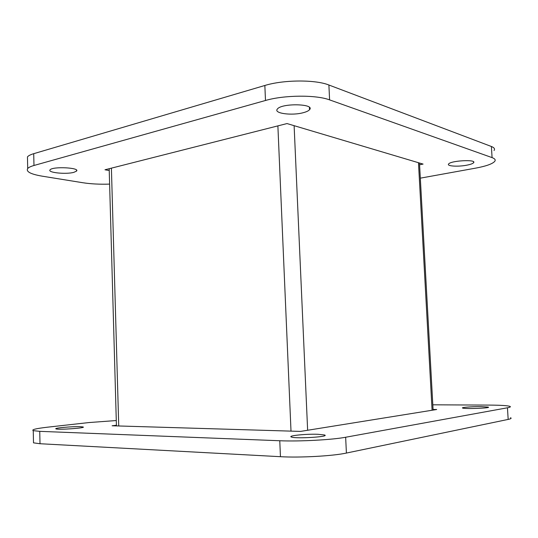 <?xml version="1.0" encoding="UTF-8"?>
<svg xmlns="http://www.w3.org/2000/svg" width="538" height="538" viewBox="0 0 538 538"><rect width="100%" height="100%" fill="white"/><g stroke="black" fill="none" stroke-linecap="round" stroke-linejoin="round"><path stroke-width="0.81" d="M80.283 426.674L83.02 426.95C87.015 427.939 58.629 430.017 56.053 428.907C52.98 428.1 72.381 426.338 80.283 426.674M317.904 434.28L324.427 434.96C330.857 436.735 296.095 438.961 291.468 437.044C287.016 435.767 306.048 433.81 317.904 434.28M480.945 406.62L488.228 407.084C491.94 408.107 464.973 409.142 462.66 408.066C460.434 407.434 471.974 406.533 480.945 406.62M116.416 425.262L112.112 425.773L300.5 431.409L436.688 409.505L433.07 409.472M432.814 404.811L489.91 405.101C500.575 405.175 507.213 405.585 509.822 406.331C511.06 406.775 510.273 407.259 507.455 407.791L345.652 437.246C332.141 439.842 299.296 441.604 279.773 440.75L39.745 431.348L33.248 430.649C31.244 429.674 36.073 428.51 47.721 427.165L89.026 422.552L116.282 420.541M510.522 417.717C511.772 418.248 510.986 418.82 508.168 419.418L346.405 453.057C332.894 456.022 300.009 457.858 280.446 456.695L40.007 443.729L33.504 442.848L33.484 441.718M73.888 172.328C66.221 174.554 47.149 172.637 50.074 169.847C52.482 166.242 80.317 167.627 76.531 171.104L73.888 172.328M303.351 112.671C291.979 115.878 273.27 113.383 277.366 109.059C281.515 102.933 315.423 103.686 309.532 109.712C308.55 110.855 306.492 111.837 303.351 112.671M466.654 165.213C457.966 166.908 446.567 166.181 448.591 164.023C450.602 160.573 476.977 159.201 473.608 162.725C472.767 163.66 470.447 164.487 466.654 165.213M109.234 170.546L104.984 169.779L287.016 123.565L423.083 164.09L419.579 164.762M420.319 178.159L475.7 168.125C486.022 166.195 492.364 163.956 494.718 161.393C495.814 159.921 494.933 158.663 492.075 157.614L329.599 99.886C316.102 94.728 284.178 94.977 265.483 100.485L33.975 165.482C30.767 166.39 28.675 167.405 27.707 168.522C25.831 171.635 30.632 174.184 42.105 176.155L82.818 182.732C90.855 183.969 99.786 184.426 109.617 184.104M494.045 150.499C495.135 148.952 494.254 147.614 491.396 146.491L328.893 85.011C315.396 79.516 283.513 79.705 264.851 85.481L33.719 153.68C30.518 154.635 28.427 155.704 27.458 156.888L27.519 159.786M111.406 168.145L118.73 425.975M432.088 410.245L418.47 162.718M291.004 431.126L277.884 125.885M294.118 125.677L307.635 430.259M508.168 419.418L507.455 407.791M346.405 453.057L345.652 437.246M280.446 456.695L279.773 440.75M40.007 443.729L39.745 431.348M492.075 157.614L491.396 146.491M329.599 99.886L328.893 85.011M265.483 100.485L264.851 85.481M33.975 165.482L33.719 153.68M109.18 168.71L116.437 425.908M433.103 410.077L419.485 163.021M83.027 427.3L83.02 426.95M324.468 435.773L324.427 434.96M33.504 442.848L33.248 430.649M76.531 171.104L76.504 170.089M309.532 109.712L309.424 107.412M473.608 162.725L473.554 161.817M27.707 168.522L27.458 156.888"/></g></svg>
